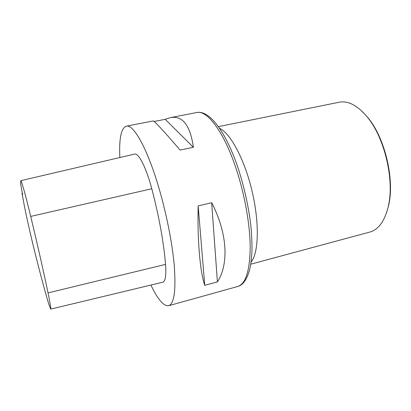 <?xml version="1.0" encoding="UTF-8"?>
<svg xmlns="http://www.w3.org/2000/svg" width="411" height="411" viewBox="0 0 411 411"><rect width="100%" height="100%" fill="white"/><g stroke="black" fill="none" stroke-linecap="round" stroke-linejoin="round"><path stroke-width="0.62" d="M119.842 157.536C118.954 138.651 121.117 128.186 126.331 126.151C133.102 124.122 146.111 146.09 157.434 183.049C165.874 210.417 172.409 242.963 174.356 266.749C175.985 290.942 174.084 303.935 168.659 305.733C163.686 306.349 157.767 299.46 150.909 285.054M154.084 121.476L165.201 119.324L170.354 117.633C182.551 115.347 190.231 125.232 193.386 147.292L180.105 150.072C163.357 130.564 154.366 120.865 153.139 120.962L126.331 126.151M217.404 281.889L204.76 285.352C200.152 272.293 197.28 240.594 198.164 205.911L211.675 202.715C227.545 233.165 228.953 264.422 217.404 281.889L211.675 202.715M22.045 193.396L22.615 194.804L20.689 184.087L20.761 180.686L134.572 154.094C138.507 152.635 146.239 167.58 151.798 188.752C159.062 216.592 163.645 241.807 165.561 264.401C166.332 275.478 165.397 281.417 162.751 282.213L50.692 309.113L48.852 304.335C45.215 292.303 40.725 275.632 35.377 254.332C31.39 238.462 26.772 218.246 24.485 206.543L22.045 193.396L22.507 193.293M20.776 180.681C21.336 180.018 25.688 195.487 30.712 216.412C37.571 244.992 43.345 270.484 48.036 292.894C50.219 303.446 51.103 308.851 50.692 309.113M165.201 119.324L193.386 147.292M198.164 205.911L204.76 285.352M386.453 213.037L388.693 205.13C394.73 179.494 384.984 138.137 368.128 117.895L362.6 111.823M250.772 264.191L369.833 232.056C378.675 229.569 384.86 220.882 388.385 205.983C394.519 179.936 384.593 137.834 367.47 117.269C357.668 105.514 348.251 100.5 339.229 102.226L218.349 126.645M235.164 165.797C223.024 130.421 206.769 109.907 196.741 112.527C209.369 109.953 225.223 131.13 237.373 165.9C243.841 185.361 248.316 205.089 250.802 225.089C251.763 236.032 252.149 244.745 251.958 251.239C251.609 257.964 250.88 263.965 249.77 269.236C246.338 282.198 241.144 285.696 237.743 286.477C245.732 283.955 249.883 270.767 250.191 246.903C250.001 223.492 244.237 191.999 235.164 165.797M30.712 216.412L151.798 188.752M48.036 292.894L165.561 264.401M251.08 262.1C258.658 253.161 259.644 223.158 252.102 191.285C244.617 159.396 230.335 132.994 219.561 128.376M168.659 305.733L237.743 286.477M170.354 117.633L196.741 112.527M368.128 117.895L367.47 117.269M388.693 205.13L388.385 205.983"/></g></svg>
